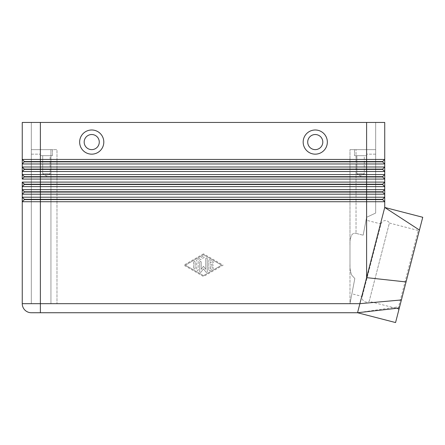 <?xml version="1.0" encoding="UTF-8"?>
<svg xmlns="http://www.w3.org/2000/svg" width="445" height="445" viewBox="0 0 445 445"><rect width="100%" height="100%" fill="white"/><g stroke="black" fill="none" stroke-linecap="round" stroke-linejoin="round"><path stroke-width="0.33" stroke-dasharray="2.23 1.67" d="M398.792 310.054L398.069 308.824L369.166 301.36L389.386 223.034A4.533 4.533 0 0 0 380.976 223.985L362.263 296.459L380.976 223.985L366.057 220.13L363.159 235.216L366.057 220.13M351.895 293.783L354.826 278.537L351.761 294.479L354.826 278.537L351.761 275.182L354.826 278.537L351.895 293.783L362.263 296.459A4.533 4.533 0 0 0 369.166 301.36L389.386 223.034L418.289 230.499L419.524 229.776M377.927 161.858L382.617 161.858L384.73 163.977L22.25 163.977L22.25 159.444L24.364 161.557L22.25 163.977L24.364 161.858L377.927 161.858M22.25 122.442L384.73 122.442L384.73 163.977L382.617 161.858L384.73 163.977M27.557 159.444L384.73 159.444L382.617 161.858L382.617 161.557L24.364 161.557L22.25 159.444L27.557 159.444M384.73 189.648L384.73 194.181L22.25 194.181L24.364 192.068L22.25 194.181L22.25 189.648L384.73 189.648L382.617 191.767L384.73 189.648L382.617 191.767L24.364 191.767L24.364 192.068L382.617 192.068L384.73 194.181L384.73 197.202L382.617 199.316L384.73 197.202L382.617 199.316L24.364 199.316L24.364 199.616L382.617 199.616L384.73 201.735L384.73 207.453L366.602 277.647L406.051 281.941L422.75 217.271M379.418 201.735L22.25 201.735L22.25 197.202L24.364 199.316L22.25 197.202L384.73 197.202L384.73 201.735L379.418 201.735M377.927 169.412L382.617 169.412L384.73 171.525L22.25 171.525L22.25 166.997L24.364 169.111L22.25 171.525L24.364 169.412L377.927 169.412M384.73 166.997L382.617 169.111L384.73 166.997L382.617 169.111L24.364 169.111L22.25 166.997L384.73 166.997L384.73 171.525L382.617 169.412L384.73 171.525M377.927 176.965L382.617 176.965L384.73 179.079L22.25 179.079L22.25 174.546L24.364 176.659L22.25 179.079L24.364 176.965L377.927 176.965M27.557 174.546L384.73 174.546L384.73 179.079L382.617 176.965L384.73 174.546L382.617 176.659L24.364 176.659L22.25 174.546L27.557 174.546M377.927 184.514L382.617 184.514L384.73 186.627L22.25 186.627L22.25 182.1L24.364 184.514L377.927 184.514M384.73 182.1L382.617 184.213L384.73 182.1L382.617 184.213L24.364 184.213L22.25 182.1L384.73 182.1L384.73 186.627L382.617 184.514L384.73 186.627M22.25 189.648L24.364 191.767L22.25 189.648M55.219 303.679L50.947 303.679L55.219 303.679M50.947 149.626L31.311 149.626L31.311 154.159L31.311 149.626L52.454 149.626L52.454 155.667L40.373 155.667L40.373 149.626L52.454 149.626L52.454 155.667L40.373 155.667L40.373 149.626L40.373 154.159L40.373 149.626L56.988 149.626L55.219 149.626L56.988 149.626L56.988 303.679L349.993 303.679L351.761 294.479L349.993 303.679L349.993 245.017C349.737 241.279 350.326 237.941 351.761 235.01C352.735 233.558 354.159 233.013 356.033 233.375C354.159 233.013 352.735 233.558 351.761 235.01C350.326 237.941 349.737 241.279 349.993 245.017L349.993 264.258C349.787 268.19 350.376 271.834 351.761 275.182C350.376 271.834 349.787 268.19 349.993 264.258L349.993 149.626L349.993 303.679L56.988 303.679L56.988 149.626L56.988 303.679L56.988 149.626L31.311 149.626L50.947 149.626L50.947 303.679L31.311 303.679L31.311 154.159L31.311 303.679L50.947 303.679L50.947 149.626M356.851 173.789L356.851 155.667L364.277 155.667L364.277 173.789L356.851 173.789L364.277 173.789L360.561 176.025L356.851 173.789L356.851 155.667L364.277 155.667L356.851 155.667L364.277 155.667L364.277 173.789L356.851 173.789L364.277 173.789L360.561 176.025L356.851 173.789M354.52 155.667L354.52 149.626L366.602 149.626L366.602 155.667L354.52 155.667L354.52 149.626L366.602 149.626L366.602 155.667L354.52 155.667M42.703 173.789L42.703 155.667L50.129 155.667L50.129 173.789L42.703 173.789L50.129 173.789L46.413 176.025L42.703 173.789L42.703 155.667L50.129 155.667L42.703 155.667L50.129 155.667L50.129 173.789L42.703 173.789L50.129 173.789L46.413 176.025L42.703 173.789M401.401 299.952L359.883 303.679L366.602 277.647L366.602 122.442L375.669 122.442L31.311 122.442L40.373 122.442L40.373 303.679L40.373 154.159L40.373 303.679L359.883 303.679L357.541 312.74L399.666 306.666L406.051 281.941M351.761 149.626L356.033 149.626L351.761 149.626M398.069 308.824L418.289 230.499L398.069 308.824M356.033 233.375L363.159 235.216L356.033 233.375L356.033 149.626L375.669 149.626L356.033 149.626L356.033 233.375M315.255 149.626A7.554 7.554 0 0 0 322.803 142.077A7.554 7.554 0 0 0 315.255 134.524A7.554 7.554 0 0 0 307.701 142.077A7.554 7.554 0 0 0 315.255 149.626A7.554 7.554 0 0 0 322.803 142.077A7.554 7.554 0 0 0 315.255 134.524A7.554 7.554 0 0 0 307.701 142.077A7.554 7.554 0 0 0 315.255 149.626M315.255 154.159A12.082 12.082 0 0 0 327.336 142.077A12.082 12.082 0 0 0 315.255 129.99A12.082 12.082 0 0 0 303.173 142.077A12.082 12.082 0 0 0 315.255 154.159M91.726 134.524A7.554 7.554 0 0 1 99.274 142.077A7.554 7.554 0 0 1 91.726 149.626A7.554 7.554 0 0 1 84.172 142.077A7.554 7.554 0 0 1 91.726 134.524A7.554 7.554 0 0 1 99.274 142.077A7.554 7.554 0 0 1 91.726 149.626A7.554 7.554 0 0 1 84.172 142.077A7.554 7.554 0 0 1 91.726 134.524A7.554 7.554 0 0 1 99.274 142.077A7.554 7.554 0 0 1 91.726 149.626A7.554 7.554 0 0 1 84.172 142.077A7.554 7.554 0 0 1 91.726 134.524M91.726 154.159A12.082 12.082 0 0 0 103.807 142.077A12.082 12.082 0 0 0 91.726 129.99A12.082 12.082 0 0 0 79.644 142.077A12.082 12.082 0 0 0 91.726 154.159M363.159 235.216L366.602 217.288L375.669 213.06L375.669 149.626L375.669 213.06L366.602 217.288L363.159 235.216M395.566 322.558L399.666 306.666M384.73 207.453L419.446 230.054M31.311 312.74A9.061 9.061 0 0 1 22.25 303.679L40.373 303.679L40.373 312.74L31.311 312.74A9.061 9.061 0 0 1 24.903 310.087M366.602 217.288L375.669 213.06L375.669 154.159L375.669 213.06L366.602 217.288L366.602 154.159L366.602 217.288M366.602 154.159L366.602 149.626L366.602 154.159L375.669 154.159L375.669 149.626L375.669 154.159L366.602 154.159M375.669 122.442L375.669 149.626L349.993 149.626L375.669 149.626L375.669 122.442M40.373 155.667L52.454 155.667L40.373 155.667M52.454 149.626L40.373 149.626L52.454 149.626M31.311 303.679L31.311 149.626L31.311 303.679M31.311 149.626L31.311 122.442L31.311 149.626L40.373 149.626L40.373 122.442L40.373 149.626M384.73 201.735L382.617 199.616L384.73 201.735M24.364 199.616L22.25 201.735M384.73 194.181L382.617 192.068L384.73 194.181M22.25 174.546L24.364 176.659L22.25 179.079M382.617 199.316L382.617 199.616M382.617 191.767L382.617 192.068M382.617 184.213L382.617 184.514M382.617 169.111L382.617 169.412M203.487 253.845L183.852 265.164L203.487 276.49L223.123 265.164L203.487 253.845L223.123 265.164L203.487 276.49L183.852 265.164L203.487 253.845M22.25 194.181L24.364 192.068M22.25 186.627L24.364 184.514L22.25 186.627M384.73 174.546L382.617 176.659M22.25 171.525L24.364 169.412M24.364 184.213L24.364 184.514L24.364 184.213M24.364 176.659L24.364 176.965M366.602 122.442L366.602 149.626L366.602 122.442L40.373 122.442M22.25 163.977L24.364 161.858M382.617 161.557L382.617 161.858M208.777 269.87L208.777 260.464L208.777 269.87A0.757 0.757 0 0 0 209.907 270.521L212.927 268.78A0.757 0.757 0 0 0 213.205 267.751A0.757 0.757 0 0 0 212.176 267.473L210.285 268.563L210.285 265.921L212.549 265.921A0.757 0.757 0 0 0 213.305 265.164A0.757 0.757 0 0 0 212.549 264.413L210.285 264.413L210.285 261.771L212.176 262.862A0.757 0.757 0 0 0 213.205 262.583A0.757 0.757 0 0 0 212.927 261.554L209.907 259.813A0.757 0.757 0 0 0 208.777 260.464A0.757 0.757 0 0 1 209.907 259.813L212.927 261.554A0.757 0.757 0 0 1 213.205 262.583A0.757 0.757 0 0 1 212.176 262.862L210.285 261.771L210.285 264.413L212.549 264.413A0.757 0.757 0 0 1 213.305 265.164A0.757 0.757 0 0 1 212.549 265.921L210.285 265.921L210.285 268.563L212.176 267.473A0.757 0.757 0 0 1 213.205 267.751A0.757 0.757 0 0 1 212.927 268.78L209.907 270.521A0.757 0.757 0 0 1 208.777 269.87M193.67 262.177A0.757 0.757 0 0 1 194.426 261.421A0.757 0.757 0 0 1 195.183 262.177A0.757 0.757 0 0 0 194.426 261.421A0.757 0.757 0 0 0 193.67 262.177L193.67 268.157A0.757 0.757 0 0 0 194.426 268.913A0.757 0.757 0 0 0 195.183 268.157L195.183 262.177L195.183 268.157A0.757 0.757 0 0 1 194.426 268.913A0.757 0.757 0 0 1 193.67 268.157L193.67 262.177M185.365 265.164L203.487 254.718L221.616 265.164L203.487 275.616L185.365 265.164L203.487 254.718L221.616 265.164L203.487 275.616L185.365 265.164M196.69 260.464A0.757 0.757 0 0 1 197.068 259.813A0.757 0.757 0 0 0 196.69 260.464L196.69 269.87A0.757 0.757 0 0 0 197.446 270.621A0.757 0.757 0 0 0 198.203 269.87L198.203 260.904L203.866 257.638A0.757 0.757 0 0 0 204.144 256.604A0.757 0.757 0 0 0 203.115 256.326L197.068 259.813L203.115 256.326A0.757 0.757 0 0 1 204.144 256.604A0.757 0.757 0 0 1 203.866 257.638L198.203 260.904L198.203 269.87A0.757 0.757 0 0 1 197.446 270.621A0.757 0.757 0 0 1 196.69 269.87L196.69 260.464M199.716 262.177A0.757 0.757 0 0 1 200.467 261.421A0.757 0.757 0 0 1 201.223 262.177A0.757 0.757 0 0 0 200.467 261.421A0.757 0.757 0 0 0 199.716 262.177L199.716 271.611A0.757 0.757 0 0 0 201.073 272.062L203.487 268.825L205.907 272.062A0.757 0.757 0 0 0 207.264 271.611L207.264 258.723A0.757 0.757 0 0 0 206.508 257.966A0.757 0.757 0 0 0 205.757 258.723L205.757 269.336L203.487 266.299L201.223 269.336L201.223 262.177L201.223 269.336L203.487 266.299L205.757 269.336L205.757 258.723A0.757 0.757 0 0 1 206.508 257.966A0.757 0.757 0 0 1 207.264 258.723L207.264 271.611A0.757 0.757 0 0 1 205.907 272.062L203.487 268.825L201.073 272.062A0.757 0.757 0 0 1 199.716 271.611L199.716 262.177M31.311 154.159L40.373 154.159L31.311 154.159M366.602 149.626L375.669 149.626"/><path stroke-width="0.67" d="M24.364 161.858L382.617 161.858L384.73 163.977L384.73 166.997L22.25 166.997L24.364 169.412L382.617 169.412L384.73 171.525L384.73 159.444L382.617 161.557L24.364 161.557L22.25 163.977L384.73 163.977M384.73 166.997L382.617 169.111L366.602 169.111L366.602 159.444L384.73 159.444L384.73 122.442L366.602 122.442L366.602 159.444L22.25 159.444L22.25 166.997L24.364 169.111L40.373 169.111L40.373 122.442L22.25 122.442L22.25 159.444L22.25 122.442M384.73 182.1L384.73 174.546L382.617 176.659L24.364 176.659L22.25 179.079L384.73 179.079L382.617 176.965L384.73 179.079L384.73 182.1L22.25 182.1L22.25 186.627L24.364 184.514L22.25 186.627L384.73 186.627L384.73 182.1L382.617 184.213L24.364 184.213L22.25 182.1L24.364 184.514L382.617 184.514L384.73 186.627L384.73 189.648L382.617 191.767L24.364 191.767L24.364 192.068L366.602 192.068L366.602 194.181L384.73 194.181L384.73 189.648L22.25 189.648L24.364 191.767L22.25 189.648L22.25 194.181L366.602 194.181L366.602 197.202L22.25 197.202L24.364 199.316L22.25 197.202L22.25 201.735L384.73 201.735L384.73 197.202L366.602 197.202L366.602 199.316L24.364 199.316L24.364 199.616L382.617 199.616L384.73 201.735L384.73 207.453L419.446 230.054L395.566 322.558L357.541 312.74L359.883 303.679L22.25 303.679L22.25 201.735L22.25 303.679A9.061 9.061 0 0 0 24.903 310.087A9.061 9.061 0 0 1 22.25 303.679M24.364 176.965L366.602 176.965L366.602 192.068L382.617 192.068L384.73 194.181L384.73 197.202L382.617 199.316L366.602 199.316L366.602 277.647L384.73 207.453L422.75 217.277L419.446 230.054M24.364 169.412L22.25 171.525L384.73 171.525L384.73 174.546L22.25 174.546L22.25 179.079M31.311 312.74A9.061 9.061 0 0 1 24.903 310.087A9.061 9.061 0 0 0 31.311 312.74L357.541 312.74L40.373 312.74L40.373 169.111L366.602 169.111L366.602 176.965L382.617 176.965L382.617 176.659M24.364 192.068L22.25 194.181L22.25 197.202L22.25 194.181M24.364 199.616L22.25 201.735M315.255 134.524A7.554 7.554 0 0 0 307.701 142.077A7.554 7.554 0 0 0 315.255 149.626A7.554 7.554 0 0 0 322.803 142.077A7.554 7.554 0 0 0 315.255 134.524A7.554 7.554 0 0 0 307.701 142.077A7.554 7.554 0 0 0 315.255 149.626A7.554 7.554 0 0 0 322.803 142.077A7.554 7.554 0 0 0 315.255 134.524M315.255 154.159A12.082 12.082 0 0 1 303.173 142.077A12.082 12.082 0 0 1 315.255 129.99A12.082 12.082 0 0 1 327.336 142.077A12.082 12.082 0 0 1 315.255 154.159M91.726 154.159A12.082 12.082 0 0 1 79.644 142.077A12.082 12.082 0 0 1 91.726 129.99A12.082 12.082 0 0 1 103.807 142.077A12.082 12.082 0 0 1 91.726 154.159M91.726 149.626A7.554 7.554 0 0 1 84.172 142.077A7.554 7.554 0 0 1 91.726 134.524A7.554 7.554 0 0 1 99.274 142.077A7.554 7.554 0 0 1 91.726 149.626M401.401 299.952L359.883 303.679L366.602 277.647L406.051 281.941M24.364 176.659L22.25 174.546L22.25 171.525L22.25 174.546M22.25 186.627L22.25 189.648L22.25 186.627M22.25 163.977L22.25 171.525M382.617 199.316L382.617 199.616M382.617 191.767L382.617 192.068M382.617 184.213L382.617 184.514M382.617 169.111L382.617 169.412M384.73 174.546L384.73 171.525M384.73 189.648L384.73 186.627M22.25 159.444L24.364 161.557L22.25 159.444M40.373 122.442L366.602 122.442M382.617 161.557L382.617 161.858M357.541 312.74L399.321 308.012"/></g></svg>
